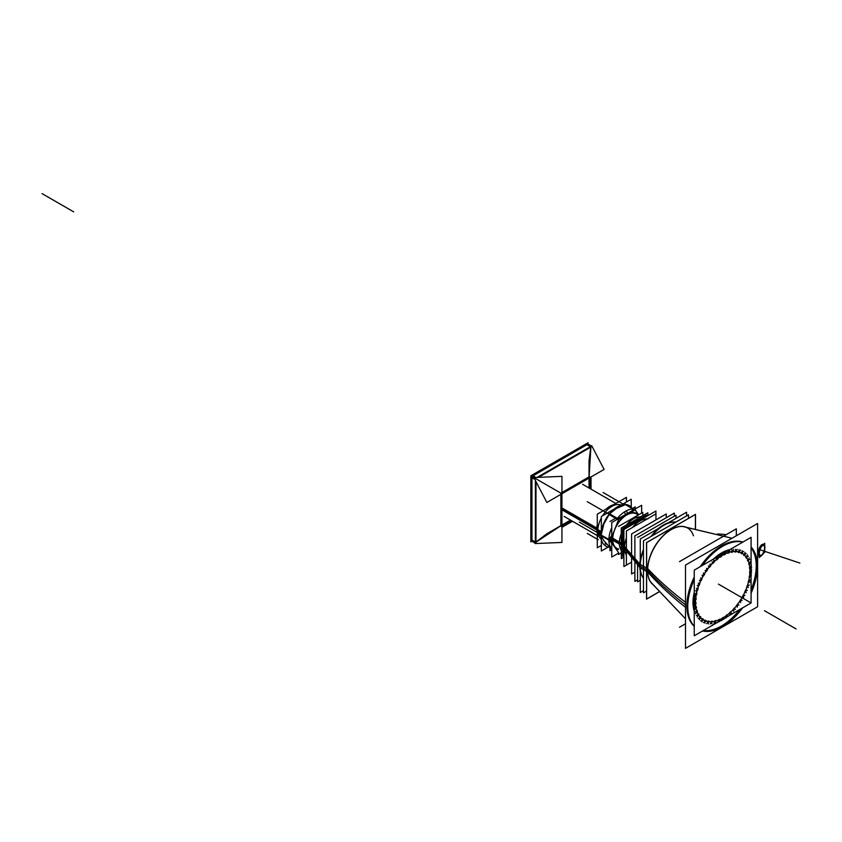 <?xml version="1.0" encoding="UTF-8"?>
<svg xmlns="http://www.w3.org/2000/svg" width="842" height="842" viewBox="0 0 842 842"><rect width="100%" height="100%" fill="white"/><g stroke="black" fill="none" stroke-linecap="round" stroke-linejoin="round"><path stroke-width="1.26" d="M586.969 444.671L533.039 475.804L586.969 444.671L590.4 446.66L586.969 444.671M531.944 477.709L531.944 539.975L535.375 541.964L531.944 539.975L531.944 477.709M590.916 477.035L590.916 489.086L590.916 477.035M590.905 447.07L589.105 476.846L590.905 447.07M589.063 488.013L589.063 478.098L589.063 488.013M561.94 525.082L570.529 520.124L561.94 525.082M535.986 542.195L560.877 525.745L535.986 542.195M572.371 521.198L561.94 527.218L572.371 521.198M535.375 542.595L535.375 543.553L561.94 542.437L561.94 476.362L535.375 477.467L535.375 478.424L531.944 476.435L535.375 478.424L534.554 478.898L546.868 502.463L604.093 469.415L591.779 445.86L592.115 446.376L538.48 477.34M535.891 481.456L535.891 542.059L535.891 481.456M561.425 494.054L561.425 525.334L561.425 494.054M571.076 520.44L560.877 526.334L560.877 493.149L535.986 478.782L560.877 493.149L589.621 476.551L589.621 488.339M589.032 477.53L561.94 493.17L589.032 477.53M590.747 447.049L538.259 477.351L590.747 447.049M596.883 529.071A18.535 10.704 -60 0 1 597.283 525.113A18.535 10.704 -60 0 0 596.883 529.071A18.535 10.704 -60 0 0 597.283 532.565A18.535 10.704 -60 0 1 596.883 529.071M606.766 508.694A18.535 10.704 -60 0 1 613.218 504.968A18.535 10.704 -60 0 0 606.766 508.694M756.232 565.898A49.025 28.302 -60 0 1 751.085 589.863A49.025 28.302 -60 0 0 756.232 565.898A49.025 28.302 120 0 0 751.085 547.889A49.025 28.302 120 0 1 756.232 565.898M739.739 609.513A49.025 28.302 -60 0 1 703.386 630.5A49.025 28.302 -60 0 0 739.739 609.513M694.25 626.343A49.025 28.302 -60 0 1 686.893 605.935A49.025 28.302 120 0 1 694.25 577.033A49.025 28.302 120 0 0 686.893 605.935A49.025 28.302 -60 0 0 694.25 626.343M742.918 542.059A49.025 28.302 120 0 0 700.207 566.708A49.025 28.302 120 0 1 742.918 542.059M682.694 526.482L732.024 538.238L683.567 526.618A33.164 19.145 120 0 0 680.42 526.503A33.164 19.145 120 0 1 693.429 535.786M650.656 581.98L685.504 618.817L651.203 582.664A33.164 19.145 -60 0 1 649.529 580.001M723.025 617.891A38.637 22.313 -60 0 0 749.99 570.834A38.637 22.313 -60 0 1 722.647 618.123A38.637 22.313 -60 0 1 695.345 602.335A38.637 22.313 -60 0 1 722.668 555.004A38.637 22.313 -60 0 1 749.99 570.781A38.637 22.313 -60 0 0 722.668 555.004A38.637 22.313 -60 0 0 695.345 602.335A38.637 22.313 -60 0 0 722.668 618.102M693.587 608.566L694.25 608.219L693.587 608.566M694.25 607.261L693.334 607.008L694.25 607.261M692.871 604.398L695.06 603.43L692.819 602.535L695.06 603.43L692.871 604.398M694.25 598.42L693.292 597.915L694.25 598.42M716.489 557.309L716.321 556.583L716.489 557.309M718.594 554.604L720.605 555.931L720.226 553.52L720.605 555.931L718.594 554.604M722.583 552.163L724.436 553.72L724.215 551.352L724.436 553.72L722.583 552.163M726.699 550.542L727.235 551.11L726.699 550.542M692.903 599.778L695.197 598.925L692.903 599.778M685.23 526.871A33.28 19.219 120 0 0 660.549 538.448A33.28 19.219 120 0 0 647.487 570.329A33.28 19.219 -60 0 0 652.266 583.98A33.28 19.219 -60 0 1 647.487 570.329A33.28 19.219 120 0 1 660.549 538.448A33.28 19.219 120 0 1 685.23 526.871M651.971 535.901A33.512 19.345 -60 0 1 675.852 522.103A33.28 19.219 120 0 0 675.779 522.103M675.505 522.061A33.28 19.219 120 0 0 651.034 536.438A33.28 19.219 120 0 1 675.852 522.114M643.404 578.18A33.28 19.219 -60 0 0 643.467 578.254A33.28 19.219 -60 0 1 639.909 565.95A33.28 19.219 120 0 1 643.467 549.531A33.28 19.219 120 0 0 639.909 565.95A33.28 19.219 -60 0 0 643.235 577.959M626.385 555.088A21.776 12.577 -60 0 1 624.511 547.668A21.776 12.577 120 0 1 626.385 538.07A21.776 12.577 120 0 0 624.511 547.668L639.752 565.771M647.256 518.904A21.776 12.577 120 0 0 632.563 527.387A21.776 12.577 120 0 1 647.256 518.904L647.803 518.946M623.89 546.574A16.198 9.346 -60 0 1 623.154 542.322A16.198 9.346 120 0 1 623.89 537.207A16.198 9.346 120 0 0 623.154 542.322A16.198 9.346 -60 0 0 623.89 546.574M638.625 521.009A16.198 9.346 120 0 0 630.574 525.661A16.198 9.346 120 0 1 638.625 521.009M636.478 513.915L636.605 513.999A19.808 11.441 120 0 0 621.343 519.303A19.808 11.441 120 0 0 612.692 539.238L619.459 543.143A1.789 1.031 -0 0 0 621.343 543.279M616.66 548.237L616.797 548.31A19.808 11.441 -60 0 1 612.692 539.238L619.459 543.143M615.923 526.397A20.324 11.735 -60 0 1 624.259 516.209A20.324 11.735 -60 0 0 615.923 526.397M613.586 545.5A20.324 11.735 -60 0 1 613.081 533.733A20.324 11.735 -60 0 0 613.586 545.5M618.512 549.521A20.324 11.735 -60 0 1 615.06 547.605A20.324 11.735 -60 0 0 618.512 549.521M629.142 513.388A20.324 11.735 -60 0 1 638.51 514.872A20.324 11.735 -60 0 0 629.142 513.388M631.574 511.083L633.458 509.294L631.574 511.083M600.883 535.565L608.882 540.185L601.041 535.659L603.83 540.617L609.976 547.521L603.83 540.617L601.041 535.659L603.83 524.019L609.524 513.799L616.281 508.536L625.396 504.642L633.026 509.052L625.227 504.547M617.586 518.451L620.691 517.367L617.586 518.451L616.986 519.503L617.586 518.451M609.113 539.585L611.755 543.385L609.113 540.311L611.755 535.344L609.113 539.585M621.101 505.084A19.808 11.441 120 0 0 602.609 515.767A19.808 11.441 120 0 1 621.101 505.084M597.852 530.67A19.808 11.441 120 0 1 601.335 517.977A19.808 11.441 120 0 0 597.852 530.67A19.808 11.441 -60 0 0 601.335 539.333A19.808 11.441 -60 0 1 597.852 530.67L600.42 532.155M534.786 542.89L531.944 541.248L530.839 541.89L530.839 475.804L588.063 442.766L588.063 444.039M586.863 443.46L591.505 446.018M591.021 489.139L591.021 476.972M590.947 445.702L589.032 460.721L589.032 487.992M535.375 543.237L534.554 543.069L546.868 533.744L570.487 520.103M530.839 540.501L534.891 542.953M561.94 527.334L572.476 521.251M531.839 475.225L535.986 477.509M535.375 543.553L535.986 543.585L535.986 481.656M535.375 480.487L535.375 542.448M591.779 445.86L590.947 446.344M590.821 446.418L537.164 477.393M530.839 476.961L534.891 479.414M609.976 546.195L609.976 550.71L611.755 549.679M609.976 521.493L615.46 518.335M632.605 508.431L635.278 506.895L635.278 508.947M597.757 530.502L596.915 530.007L597.757 530.502M596.778 529.934L561.94 509.82L596.778 529.934M597.852 528.65L561.94 507.915L597.852 528.65M613.618 504.737A18.629 10.757 120 0 0 606.24 509M597.283 524.503A18.629 10.757 120 0 0 596.789 530.018M596.789 528.102A18.629 10.757 120 0 0 597.283 533.028M757.611 523.471L757.611 606.735L685.504 648.361L685.504 565.098L757.611 523.471M647.687 572.034A446.723 273.597 -3.2 0 0 685.504 607.282M687.851 609.092A49.225 28.418 -60 0 1 694.25 579.538M702.375 565.456A49.225 28.418 -60 0 1 742.802 542.122M751.085 546.974A49.225 28.418 -60 0 1 757.326 568.981M647.687 568.634A446.723 241.212 3 0 0 685.504 602.283M757.326 563.929A49.225 28.418 -60 0 1 751.085 593.136M742.581 607.871A49.225 28.418 -60 0 1 702.596 630.953M694.25 626.206A49.225 28.418 -60 0 1 687.851 604.04M658.939 591.905L646.624 599.009L646.624 542.627L695.408 514.462L695.408 528.681M646.551 591.042L643.467 592.821L643.467 540.806L688.472 514.82L688.472 518.388M637.583 537.438L676.021 515.241L676.021 518.335M637.583 564.729L637.583 581.822L640.278 580.264M757.611 553.373L758.758 553.762A6.147 2.505 -71.6 0 1 759.252 550.205M764.715 547.342A0.895 0.558 177.7 0 0 764.725 547.247L764.894 547.626A6.147 2.505 -71.6 0 0 764.715 545.784M760.189 547.774A6.147 2.505 -71.6 0 1 763.462 544.5M764.715 546.942L764.894 546.995A6.147 2.505 -71.6 0 1 764.715 549.194M757.611 552.752L758.758 553.131A6.147 2.505 -71.6 0 0 759.252 555.699M762.947 553.931A6.147 2.505 -71.6 0 1 760.705 556.173M764.715 543.248L764.715 552.163L759.252 557.614L759.252 548.71L764.715 543.248M751.085 537.333L751.085 602.967L694.25 635.773L694.25 570.15L751.085 537.333M695.566 600.325A38.522 22.239 120 0 0 722.752 618.06A38.522 22.239 120 0 0 749.99 570.876A38.522 22.239 120 0 0 749.938 568.939M717.805 622.427L719.573 619.217M694.25 611.26A40.427 23.344 -60 0 1 694.25 592.273A40.427 23.344 -60 0 0 694.25 611.26A40.427 23.344 -60 0 1 694.25 592.273A40.427 23.344 -60 0 0 694.25 611.26A40.427 23.344 -60 0 1 694.25 592.273A40.427 23.344 -60 0 0 694.25 611.26A40.427 23.344 -60 0 1 694.25 592.273A40.427 23.344 -60 0 0 694.25 611.26A40.427 23.344 -60 0 1 694.25 592.273A40.427 23.344 -60 0 0 694.25 611.26A40.427 23.344 -60 0 1 694.25 592.273A40.427 23.344 -60 0 0 694.25 611.26A40.427 23.344 -60 0 1 694.25 592.273A40.427 23.344 -60 0 0 694.25 611.26A40.427 23.344 -60 0 1 694.25 592.273A40.427 23.344 -60 0 0 694.25 611.26A40.427 23.344 -60 0 1 694.25 592.273A40.427 23.344 -60 0 0 694.25 611.26A40.427 23.344 -60 0 1 694.25 592.273A40.427 23.344 -60 0 0 694.25 611.26A40.427 23.344 -60 0 1 694.25 592.273A40.427 23.344 -60 0 0 694.25 611.26A40.427 23.344 -60 0 1 694.25 592.273A40.427 23.344 -60 0 0 694.25 611.26A40.427 23.344 -60 0 1 694.25 592.273A40.427 23.344 -60 0 0 694.25 611.26A40.427 23.344 -60 0 1 694.25 592.273A40.427 23.344 -60 0 0 694.25 611.26A40.427 23.344 -60 0 1 694.25 592.273A40.427 23.344 -60 0 0 694.25 611.26A40.427 23.344 -60 0 1 694.25 592.273A40.427 23.344 -60 0 0 694.25 611.26A40.427 23.344 -60 0 1 694.25 592.273A40.427 23.344 -60 0 0 694.25 611.26A40.427 23.344 -60 0 1 694.25 592.273A40.427 23.344 -60 0 0 694.25 611.26A40.427 23.344 -60 0 1 694.25 592.273A40.427 23.344 -60 0 0 694.25 611.26A40.427 23.344 -60 0 1 694.25 592.273A40.427 23.344 -60 0 0 694.25 611.26A40.427 23.344 -60 0 1 694.25 592.273A40.427 23.344 -60 0 0 694.25 611.26A40.427 23.344 -60 0 1 694.25 592.273A40.427 23.344 -60 0 0 694.25 611.26A40.427 23.344 -60 0 1 694.25 592.273M713.406 559.088A40.427 23.344 -60 0 1 729.856 549.594A40.427 23.344 -60 0 0 713.406 559.088A40.427 23.344 -60 0 1 729.856 549.594A40.427 23.344 -60 0 0 713.406 559.088A40.427 23.344 -60 0 1 729.856 549.594A40.427 23.344 -60 0 0 713.406 559.088A40.427 23.344 -60 0 1 729.856 549.594A40.427 23.344 -60 0 0 713.406 559.088A40.427 23.344 -60 0 1 729.856 549.594A40.427 23.344 -60 0 0 713.406 559.088A40.427 23.344 -60 0 1 729.856 549.594A40.427 23.344 -60 0 0 713.406 559.088A40.427 23.344 -60 0 1 729.856 549.594A40.427 23.344 -60 0 0 713.406 559.088A40.427 23.344 -60 0 1 729.856 549.594A40.427 23.344 -60 0 0 713.406 559.088A40.427 23.344 -60 0 1 729.856 549.594A40.427 23.344 -60 0 0 713.406 559.088A40.427 23.344 -60 0 1 729.856 549.594A40.427 23.344 -60 0 0 713.406 559.088A40.427 23.344 -60 0 1 729.856 549.594A40.427 23.344 -60 0 0 713.406 559.088A40.427 23.344 -60 0 1 729.856 549.594A40.427 23.344 -60 0 0 713.406 559.088A40.427 23.344 -60 0 1 729.856 549.594A40.427 23.344 -60 0 0 713.406 559.088A40.427 23.344 -60 0 1 729.856 549.594A40.427 23.344 -60 0 0 713.406 559.088A40.427 23.344 -60 0 1 729.856 549.594A40.427 23.344 -60 0 0 713.406 559.088A40.427 23.344 -60 0 1 729.856 549.594A40.427 23.344 -60 0 0 713.406 559.088A40.427 23.344 -60 0 1 729.856 549.594A40.427 23.344 -60 0 0 713.406 559.088A40.427 23.344 -60 0 1 729.856 549.594A40.427 23.344 -60 0 0 713.406 559.088A40.427 23.344 -60 0 1 729.856 549.594A40.427 23.344 -60 0 0 713.406 559.088A40.427 23.344 -60 0 1 729.856 549.594A40.427 23.344 -60 0 0 713.406 559.088A40.427 23.344 -60 0 1 729.856 549.594A40.427 23.344 -60 0 0 713.406 559.088A40.427 23.344 -60 0 1 729.856 549.594A40.427 23.344 -60 0 0 713.406 559.088A40.427 23.344 -60 0 1 729.856 549.594M725.846 618.102L727.025 614.755M726.046 615.47L727.814 616.649M679.494 561.635L736.329 528.818L736.329 535.754M685.504 623.785L679.494 627.248M718.594 619.617L719.773 621.606M721.815 620.596L723.31 617.281M722.32 617.849L723.804 619.449M729.825 614.997L730.667 611.671M729.719 612.534L731.73 613.26M733.656 611.334L734.161 608.113M733.256 609.092L735.476 609.355M737.287 607.198L737.424 604.124M736.582 605.219L738.971 605.009M740.634 602.662L740.402 599.809M739.644 600.977L742.16 600.304M743.633 597.809L743.044 595.231M742.381 596.452L744.959 595.336M746.222 592.736L745.296 590.484M744.738 591.747L747.338 590.2M748.359 587.558L747.096 585.664M746.665 586.937L749.233 584.99M750.001 582.348L748.433 580.854M748.128 582.117L750.611 579.812M751.106 577.233L749.275 576.17M749.106 577.391L751.453 574.77M751.664 572.286L749.591 571.686M749.559 572.844L751.738 569.96M751.664 567.634L749.401 567.487M749.938 572.886A38.522 22.239 120 0 0 749.99 570.876A38.522 22.239 120 0 0 721.899 555.657A38.522 22.239 120 0 0 695.566 604.272M694.166 598.546L696.123 599.378M696.229 598.188L693.955 600.946M696.944 593.536L694.513 596.01M694.997 593.505L696.702 594.789M698.165 588.758L695.629 590.884M696.376 588.326L697.786 590.032M699.86 583.927L697.281 585.685M698.271 583.117L699.365 585.201M702.007 579.159L699.418 580.496M700.639 577.98L701.397 580.412M704.565 574.528L702.018 575.433M703.438 573.013L703.849 575.739M707.469 570.139L705.017 570.581M706.617 568.308L706.67 571.276M710.669 566.066L708.364 566.045M710.111 563.951L709.795 567.108M714.111 562.403L711.985 561.909M713.858 560.046L713.185 563.33M717.721 559.204L715.826 558.257M717.773 556.657L716.763 560.004M721.436 556.541L719.805 555.152M721.783 553.847L720.447 557.193M725.173 554.468L723.836 552.668M725.815 551.678L724.183 554.952M728.867 553.015L727.846 550.836M729.793 550.194L727.898 553.331M732.435 552.215L731.761 549.71M733.635 549.416L731.509 552.363M735.824 552.089L735.508 549.3M737.255 549.363L734.95 552.057M738.95 552.636L739.002 549.615M740.602 550.037L738.15 552.426M741.77 553.836L742.181 550.647M743.612 551.415L741.065 553.457M744.223 555.688L744.981 552.384M746.201 553.489L743.612 555.141M746.254 558.13L747.349 554.783M748.349 556.204L745.759 557.436M747.833 561.14L749.243 557.804M749.99 559.509L747.454 560.288M748.917 564.635L750.622 561.393M751.106 563.34L748.675 563.666M749.496 568.561L751.453 565.466M693.882 603.356L696.06 603.735M696.029 602.609L693.955 605.608M694.166 607.84L696.523 607.756M696.345 606.724L694.513 609.903M695.008 611.913L697.492 611.355M697.187 610.45L695.618 613.744M696.387 615.491L698.955 614.481M698.523 613.702L697.26 617.06M698.292 618.512L700.881 617.07M700.333 616.439L699.397 619.775M700.66 620.912L703.238 619.059M702.575 618.596L701.986 621.849M703.47 622.638L705.975 620.417M705.217 620.122L704.986 623.238M706.649 623.669L709.038 621.122M708.196 620.996L708.332 623.911M710.143 623.985L712.364 621.154M711.469 621.207L711.964 623.869M713.89 623.564L715.9 620.512M714.953 620.743L715.795 623.091M640.246 567.803L646.551 571.434M639.804 567.54A33.28 19.219 -60 0 1 640.278 559.856M658.433 528.481A33.28 19.219 -60 0 1 668.138 522.882M647.687 572.097A33.28 19.219 -60 0 1 659.728 539.68A33.28 19.219 -60 0 1 684.809 526.808M640.278 571.265A33.28 19.219 -60 0 1 639.804 564.129M640.267 564.403L646.551 568.024M651.992 583.653A33.28 19.219 -60 0 1 647.687 568.676M624.227 546.174L640.257 564.572A33.512 19.345 -60 0 0 643.467 578.265M624.227 548.384L639.794 567.434M639.952 567.624L640.257 568.003A33.512 19.345 -60 0 1 643.467 550.605M626.385 565.087L623.89 566.529L623.89 529.513L655.918 511.02L655.918 513.904M655.95 519.872L655.95 513.883L626.385 530.955L626.385 565.129L631.563 562.14M666.243 517.756L666.243 513.957L631.584 533.965L631.584 573.991L634.889 572.076M674.305 516.241L674.305 513.094L634.889 535.859L634.889 581.412L637.583 579.854M659.37 527.945L640.278 538.964L640.278 560.919M640.278 570.55L640.278 592.494L643.467 590.663M667.506 523.25L686.598 512.22L686.598 515.904M658.981 591.968L646.551 599.146L646.551 542.595L695.492 514.336L695.492 528.702M623.89 555.657L622.691 556.351L622.691 528.829L646.509 515.072L646.509 516.462M623.238 543.174A16.198 9.346 -60 0 1 623.89 537.47M630.795 525.524A16.198 9.346 -60 0 1 638.52 521.072M623.89 546.458A16.198 9.346 -60 0 1 623.238 541.511M640.425 516.904L645.056 514.367M626.101 525.176L621.238 527.987L621.238 533.596M621.238 550.173L621.343 555.446M623.89 557.204L621.343 558.667L621.343 528.06L647.856 512.757L647.856 515.683M619.291 544.027A1.789 1.095 -3.2 0 0 621.343 544.227M612.723 540.238L619.491 544.143A19.808 11.441 -60 0 1 621.343 533.954M626.448 525.113A19.808 11.441 -60 0 1 640.488 517.009M612.723 538.206L619.491 542.111A19.808 11.441 -60 0 0 621.343 550.163M619.291 541.995L619.291 541.995A1.789 0.968 3 0 0 621.343 542.311M618.512 553.141L611.755 557.046L611.755 522.524L641.646 505.263L641.646 513.052M638.447 514.904A20.24 11.683 120 0 0 628.532 513.736A20.24 11.683 120 0 1 638.447 514.904A20.24 11.683 120 0 0 628.532 513.736M625.553 514.557L624.406 511.936A23.418 13.525 120 0 1 634.763 509.242A23.418 13.525 120 0 0 624.406 511.936L625.553 514.557L624.406 511.936A23.418 13.525 120 0 1 634.763 509.242M631.879 508.021A23.418 13.525 120 0 0 616.502 507.379A23.418 13.525 120 0 1 631.879 508.021A23.418 13.525 120 0 0 616.502 507.379L615.386 509.073M607.819 513.178L618.659 519.44L635.163 509.915L624.322 503.653M627.406 513.483L626.48 510.736A23.418 13.525 120 0 0 616.123 519.998A23.418 13.525 120 0 1 626.48 510.736A23.418 13.525 120 0 0 616.123 519.998M624.943 515.809A20.24 11.683 120 0 0 615.618 527.187A20.24 11.683 120 0 1 624.943 515.809A20.24 11.683 120 0 0 615.618 527.187M613.376 532.965A20.24 11.683 120 0 0 614.197 546.374A20.24 11.683 120 0 1 613.376 532.965A20.24 11.683 120 0 0 614.197 546.374M614.492 546.795A20.24 11.683 120 0 0 618.512 549.447A20.24 11.683 120 0 1 614.492 546.795A20.24 11.683 120 0 0 618.512 549.447M611.755 527.555A23.418 13.525 120 0 0 611.755 549.089A23.418 13.525 120 0 1 611.755 527.555A23.418 13.525 120 0 0 611.755 549.089M609.387 547.216A23.418 13.525 120 0 1 601.672 529.576A23.418 13.525 120 0 1 618.586 506.179L617.197 508.021L618.586 506.179A23.418 13.525 120 0 0 601.672 529.576A23.418 13.525 120 0 0 609.387 547.216A23.418 13.525 120 0 1 601.672 529.576A23.418 13.525 120 0 1 618.586 506.179L617.197 508.021M601.335 529.807L599.493 534.533L610.334 540.796L618.586 519.525L607.745 513.273M618.586 552.626L610.334 540.89L599.493 534.628L601.03 536.807M609.976 547.658L609.187 547.195M638.657 514.788L635.236 509.915L624.396 503.663M620.922 505.189L631.226 499.243L631.226 507.2M614.155 509.094L601.335 516.504L601.335 531.313M601.335 539.122L601.335 551.026L608.219 547.047M597.788 531.618L600.114 532.954M597.788 529.586L600.756 531.302M601.335 545.479L597.283 547.816L597.283 514.167L626.427 497.348L626.427 502.011M618.512 526.418L642.793 512.399L642.793 515.546M621.238 552.889L618.512 554.468M596.757 528.997L561.94 508.894M73.686 211.868L42.1 193.639L73.686 211.868M685.504 604.872A446.723 257.915 180 0 1 647.635 570.36A446.723 257.915 0 0 0 685.504 604.872A446.723 257.915 0 0 1 647.635 570.36M764.483 610.703L796.069 628.932L764.483 610.703M757.611 553.068L758.137 553.247A6.147 2.505 -71.6 0 0 759.252 555.994L757.611 555.446L759.252 555.994A6.147 2.505 -71.6 0 1 758.137 553.247A6.147 2.505 -71.6 0 1 760.084 546.637A6.147 2.505 -71.6 0 1 763.452 544.511M764.61 547.805A5.252 2.147 -71.6 0 1 761.989 554.72A5.252 2.147 -71.6 0 1 759.358 553.057A5.252 2.147 -71.6 0 1 761.989 546.142A5.252 2.147 -71.6 0 1 764.61 547.805A5.252 2.147 -71.6 0 1 761.989 554.72A5.252 2.147 -71.6 0 1 759.358 553.057A5.252 2.147 -71.6 0 1 761.989 546.142A5.252 2.147 -71.6 0 1 764.61 547.805M759.989 549.763L769.167 552.826L759.989 549.763M761.21 550.173L799.9 563.066L761.21 550.173M693.04 602.335L694.25 602.335M749.99 602.335L718.405 584.095L749.99 602.335M646.551 569.781L640.215 566.129M624.196 547.3L640.215 566.319L624.196 547.3M621.859 543.069A18.029 10.409 -60 0 1 623.89 533.912A18.029 10.409 -60 0 0 621.859 543.069A18.029 10.409 -60 0 0 623.89 549.879A18.029 10.409 -60 0 1 621.859 543.069M627.7 527.313A18.029 10.409 -60 0 1 641.499 519.356A18.029 10.409 -60 0 0 627.7 527.313M622.301 542.816A17.398 10.041 -60 0 1 623.89 534.902A17.398 10.041 -60 0 0 622.301 542.816A17.398 10.041 -60 0 0 623.89 548.889A17.398 10.041 -60 0 1 622.301 542.816M628.564 526.818A17.398 10.041 -60 0 1 640.636 519.851A17.398 10.041 -60 0 0 628.564 526.818M621.343 550.268A19.808 11.441 -60 0 1 619.323 543.069A19.808 11.441 -60 0 1 621.343 533.544A19.808 11.441 -60 0 0 619.323 543.069L612.692 539.238A19.808 11.441 -60 0 0 618.512 549.005M626.09 525.313A19.808 11.441 -60 0 1 640.583 516.956A19.808 11.441 -60 0 0 626.09 525.313M638.068 515.125A19.808 11.441 120 0 0 622.396 518.251A19.808 11.441 120 0 0 612.692 539.238M608.819 514.388L616.86 519.03L608.976 514.483L609.524 513.799L617.407 518.346L609.524 513.799L616.281 508.536L625.396 504.642L633.026 509.052M608.882 540.185L601.041 535.659L603.83 524.019L608.976 514.483L616.86 519.03M608.892 539.459L601.041 534.923L608.892 539.459M619.259 543.132A1.789 1.042 -0.3 0 0 621.343 543.374M623.375 504.2L603.125 492.517M607.671 513.462L587.263 501.674M599.746 533.902L579.328 522.124M606.408 544.458L605.072 543.69M598.294 539.775L587.263 533.407M758.137 553.247A6.147 2.505 -71.6 0 1 759.894 546.963A6.147 2.505 -71.6 0 1 763.157 544.353L763.505 544.458M615.828 503.463L583.538 484.824M597.283 535.575L565.035 516.956M717.731 533.933L726.351 534.586L717.731 533.933M761.357 555.52L762.326 554.552L761.357 555.52M583.485 484.792L582.622 484.297L583.485 484.792M599.009 536.564L565.003 516.935L599.009 536.564M564.94 516.904L564.077 516.409L564.94 516.904"/></g></svg>
